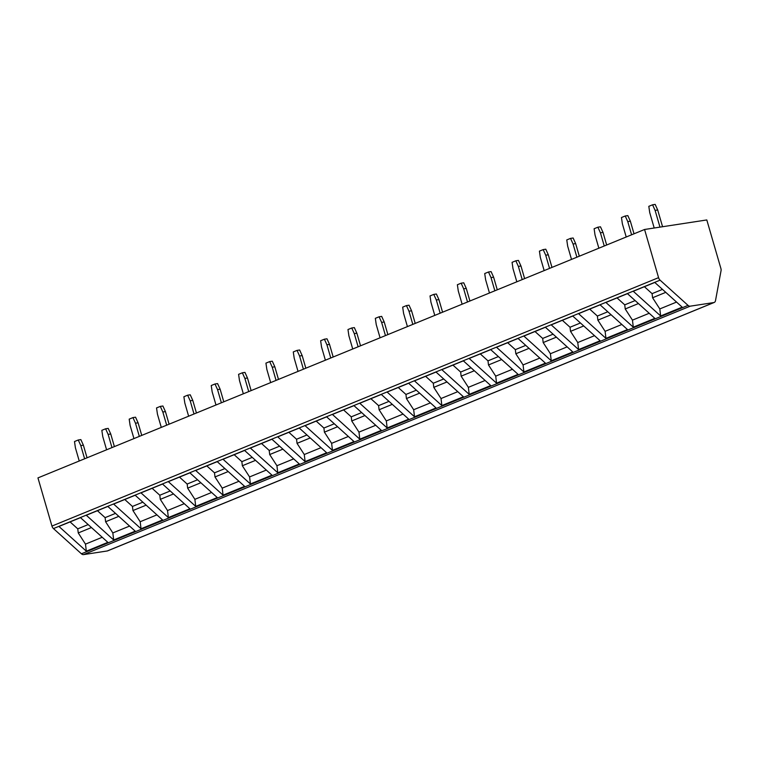 <?xml version="1.0" encoding="UTF-8"?>
<svg xmlns="http://www.w3.org/2000/svg" width="759" height="759" viewBox="0 0 759 759"><rect width="100%" height="100%" fill="white"/><g stroke="black" fill="none" stroke-linecap="round" stroke-linejoin="round"><path stroke-width="1.14" d="M690.178 306.181L83.566 554.601A3.89 2.581 -112.3 0 1 81.412 553.795L53.462 528.577A3.89 2.581 -112.3 0 1 51.944 526.072L37.95 477.904L644.571 229.484L658.565 277.652A3.89 2.581 67.7 0 0 660.083 280.156L688.034 305.374A3.89 2.581 67.7 0 0 690.178 306.181L713.839 302.556A3.89 2.581 67.7 0 0 714.238 302.443A3.89 2.581 67.7 0 0 715.5 300.649L721.05 270.688A3.89 2.581 67.7 0 0 720.898 268.487L706.8 219.949L644.571 229.484M83.566 554.601L107.218 550.977A3.89 2.581 -112.3 0 0 107.617 550.873L714.238 302.443M633.3 327.176L605.919 302.471L627.456 293.648L654.837 318.353L633.3 327.176L632.456 320.137L625.226 308.96L624.733 304.843L617.048 297.907M605.948 338.372L578.567 313.666L600.103 304.852L627.484 329.558L605.948 338.372L605.113 331.332L597.874 320.156L597.38 316.038L589.696 309.112M578.605 349.576L551.224 324.871L572.751 316.048L600.141 340.753L578.605 349.576L577.76 342.537L570.531 331.36L570.037 327.243L562.353 320.307M551.252 360.772L523.871 336.066L545.408 327.252L572.789 351.958L551.252 360.772L550.408 353.732L543.178 342.556L542.685 338.438L535 331.512M523.909 371.976L496.528 347.271L518.055 338.448L545.436 363.153L523.909 371.976L523.065 364.927L515.835 353.76L515.342 349.643L507.657 342.707M496.557 383.172L469.176 358.466L490.712 349.643L518.093 374.358L496.557 383.172L495.712 376.132L488.483 364.956L487.99 360.838L480.305 353.912M441.823 369.661L469.214 394.376L490.741 385.553L463.36 360.848L441.823 369.661M414.48 380.866L441.861 405.572L463.398 396.758L436.017 372.043L414.48 380.866M387.128 392.061L414.509 416.776L436.046 407.953L408.665 383.248L387.128 392.061M359.785 403.266L387.166 427.972L408.703 419.158L381.312 394.443L359.785 403.266M332.433 414.461L359.813 439.176L381.35 430.353L353.969 405.648L332.433 414.461M305.08 425.666L332.47 450.372L353.998 441.558L326.617 416.843L305.08 425.666M277.737 436.861L305.118 461.576L326.655 452.753L299.274 428.048L277.737 436.861M250.385 448.066L277.766 472.772L299.302 463.958L271.921 439.243L250.385 448.066M223.042 459.261L250.423 483.976L271.959 475.153L244.569 450.448L223.042 459.261M195.689 470.466L223.07 495.172L244.607 486.358L217.226 461.643L195.689 470.466M168.346 481.661L195.727 506.376L217.254 497.553L189.873 472.848L168.346 481.661M140.994 492.866L168.375 517.572L189.911 508.758L162.53 484.043L140.994 492.866M113.641 504.061L141.032 528.776L162.559 519.953L135.178 495.248L113.641 504.061M86.298 515.266L113.679 539.972L135.216 531.158L107.835 506.443L86.298 515.266M58.946 526.461L86.327 551.176L107.863 542.353L80.482 517.647L58.946 526.461M660.653 315.972L633.262 291.266L654.799 282.452L682.18 307.158L660.653 315.972L659.808 308.932L652.579 297.756L652.085 293.648L644.4 286.712M676.554 302.073L659.808 308.932M665.776 292.348L652.579 297.756M662.484 289.378L652.085 293.648M649.201 313.277L632.456 320.137M638.423 303.553L625.226 308.96M635.141 300.583L624.733 304.843M621.858 324.472L605.113 331.332M611.08 314.748L597.874 320.156M607.788 311.778L597.38 316.038M594.506 335.677L577.76 342.537M583.728 325.953L570.531 331.36M580.436 322.983L570.037 327.243M567.153 346.872L550.408 353.732M556.385 337.148L543.178 342.556M553.093 334.178L542.685 338.438M539.81 358.077L523.065 364.927M529.032 348.353L515.835 353.76M525.74 345.383L515.342 349.643M512.458 369.272L495.712 376.132M501.68 359.548L488.483 364.956M498.397 356.578L487.99 360.838M469.214 394.376L468.369 387.327L461.13 376.16L460.647 372.043L452.962 365.107M485.115 380.477L468.369 387.327M474.337 370.753L461.13 376.16M471.045 367.783L460.647 372.043M441.861 405.572L441.017 398.532L433.787 387.356L433.294 383.238L425.609 376.312M457.762 391.672L441.017 398.532M446.985 381.948L433.787 387.356M443.702 378.978L433.294 383.238M414.509 416.776L413.664 409.727L406.435 398.56L405.942 394.443L398.257 387.507M430.419 402.877L413.664 409.727M419.642 393.153L406.435 398.56M416.349 390.183L405.942 394.443M387.166 427.972L386.322 420.932L379.092 409.756L378.599 405.638L370.914 398.712M403.067 414.072L386.322 420.932M392.289 404.348L379.092 409.756M388.997 401.378L378.599 405.638M359.813 439.176L358.969 432.127L351.74 420.96L351.246 416.843L343.561 409.907M375.714 425.277L358.969 432.127M364.946 415.553L351.74 420.96M361.654 412.583L351.246 416.843M332.47 450.372L331.626 443.332L324.397 432.156L323.903 428.038L316.218 421.103M348.372 436.472L331.626 443.332M337.594 426.748L324.397 432.156M334.302 423.778L323.903 428.038M305.118 461.576L304.274 454.527L297.044 443.351L296.551 439.243L288.866 432.307M321.019 447.677L304.274 454.527M310.241 437.952L297.044 443.351M306.959 434.983L296.551 439.243M277.766 472.772L276.931 465.732L269.692 454.556L269.198 450.438L261.513 443.503M293.676 458.872L276.931 465.732M282.898 449.148L269.692 454.556M279.606 446.178L269.198 450.438M250.423 483.976L249.578 476.927L242.349 465.751L241.855 461.643L234.17 454.707M266.324 470.068L249.578 476.927M255.546 460.352L242.349 465.751M252.254 457.383L241.855 461.643M223.07 495.172L222.226 488.132L214.996 476.956L214.503 472.838L206.818 465.903M238.971 481.272L222.226 488.132M228.203 471.548L214.996 476.956M224.911 468.578L214.503 472.838M195.727 506.376L194.883 499.327L187.653 488.151L187.16 484.043L179.475 477.107M211.628 492.468L194.883 499.327M200.85 482.752L187.653 488.151M197.558 479.783L187.16 484.043M168.375 517.572L167.53 510.532L160.301 499.356L159.807 495.238L152.123 488.303M184.276 503.672L167.53 510.532M173.498 493.948L160.301 499.356M170.215 490.978L159.807 495.238M141.032 528.776L140.187 521.727L132.948 510.551L132.455 506.443L124.78 499.507M156.933 514.868L140.187 521.727M146.155 505.152L132.948 510.551M142.863 502.183L132.455 506.443M113.679 539.972L112.835 532.932L105.605 521.756L105.112 517.638L97.427 510.703M129.58 526.072L112.835 532.932M118.802 516.348L105.605 521.756M115.52 513.378L105.112 517.638M86.327 551.176L85.482 544.127L78.253 532.951L77.76 528.843L70.075 521.907M102.237 537.268L85.482 544.127M91.46 527.552L78.253 532.951M88.167 524.583L77.76 528.843M654.201 228.004L649.723 212.605L648.812 206.334L652.579 204.797L655.112 210.395L659.969 227.121M652.579 204.797L655.169 204.399L657.702 209.996L662.56 226.723M657.702 209.996L655.112 210.395M631.592 234.797L627.759 221.6L625.226 215.992L621.46 217.539L622.38 223.801L626.213 236.998M634.021 233.8L630.359 221.201L627.826 215.594L625.226 215.992M627.759 221.6L630.359 221.201M604.249 245.992L600.416 232.795L597.883 227.197L594.117 228.734L595.028 235.005L598.86 248.202M606.669 245.005L603.007 232.396L600.473 226.799L597.883 227.197M600.416 232.795L603.007 232.396M576.897 257.197L573.064 244L570.531 238.392L566.764 239.939L567.685 246.201L571.518 259.398M579.316 256.2L575.654 243.601L573.13 237.994L570.531 238.392M573.064 244L575.654 243.601M549.554 268.392L545.721 255.195L543.188 249.597L539.421 251.134L540.332 257.405L544.165 270.602M551.973 267.405L548.311 254.796L545.778 249.199L543.188 249.597M545.721 255.195L548.311 254.796M522.201 279.597L518.369 266.4L515.835 260.792L512.069 262.339L512.989 268.601L516.822 281.798M524.621 278.6L520.959 266.001L518.425 260.394L515.835 260.792M518.369 266.4L520.959 266.001M494.859 290.792L491.016 277.595L488.492 271.997L484.716 273.534L485.637 279.805L489.47 293.002M497.278 289.805L493.616 277.196L491.082 271.599L488.492 271.997M491.016 277.595L493.616 277.196M467.506 301.997L463.673 288.799L461.14 283.192L457.373 284.739L458.284 291.001L462.127 304.198M469.925 301L466.263 288.401L463.73 282.794L461.14 283.192M463.673 288.799L466.263 288.401M440.154 313.192L436.321 299.995L433.787 294.397L430.021 295.934L430.941 302.205L434.774 315.402M442.573 312.205L438.92 299.596L436.387 293.999L433.787 294.397M436.321 299.995L438.92 299.596M412.811 324.397L408.978 311.199L406.444 305.592L402.678 307.139L403.589 313.401L407.422 326.598M415.23 323.4L411.568 310.801L409.035 305.194L406.444 305.592M408.978 311.199L411.568 310.801M385.458 335.592L381.625 322.395L379.092 316.797L375.326 318.334L376.246 324.605L380.079 337.802M387.877 334.605L384.215 321.996L381.692 316.399L379.092 316.797M381.625 322.395L384.215 321.996M358.115 346.797L354.282 333.599L351.749 327.992L347.973 329.539L348.893 335.801L352.726 348.998M360.534 345.8L356.872 333.201L354.339 327.594L351.749 327.992M354.282 333.599L356.872 333.201M330.763 357.992L326.93 344.795L324.397 339.197L320.63 340.734L321.541 347.005L325.383 360.202M333.182 357.005L329.52 344.396L326.987 338.799L324.397 339.197M326.93 344.795L329.52 344.396M303.41 369.197L299.577 355.999L297.044 350.392L293.278 351.939L294.198 358.201L298.031 371.398M305.839 368.2L302.177 355.601L299.644 349.994L297.044 350.392M299.577 355.999L302.177 355.601M276.067 380.392L272.234 367.195L269.701 361.588L265.935 363.134L266.845 369.405L270.678 382.593M278.487 379.405L274.824 366.796L272.291 361.199L269.701 361.588M272.234 367.195L274.824 366.796M248.715 391.597L244.882 378.399L242.349 372.792L238.582 374.339L239.502 380.601L243.335 393.798M251.134 390.6L247.472 378.001L244.948 372.394L242.349 372.792M244.882 378.399L247.472 378.001M221.372 402.792L217.539 389.595L215.006 383.988L211.239 385.534L212.15 391.796L215.983 404.993M223.791 401.805L220.129 389.196L217.596 383.599L215.006 383.988M217.539 389.595L220.129 389.196M194.019 413.997L190.186 400.799L187.653 395.192L183.887 396.739L184.807 403.001L188.64 416.198M196.439 413L192.777 400.401L190.243 394.794L187.653 395.192M190.186 400.799L192.777 400.401M166.676 425.192L162.834 411.995L160.31 406.388L156.534 407.934L157.455 414.196L161.287 427.393M169.096 424.205L165.434 411.596L162.9 405.999L160.31 406.388M162.834 411.995L165.434 411.596M139.324 436.397L135.491 423.199L132.958 417.592L129.191 419.139L130.102 425.401L133.945 438.598M141.743 435.4L138.081 422.801L135.548 417.194L132.958 417.592M135.491 423.199L138.081 422.801M111.971 447.592L108.139 434.395L105.605 428.788L101.839 430.334L102.759 436.596L106.592 449.793M114.391 446.605L110.738 433.996L108.205 428.399L105.605 428.788M108.139 434.395L110.738 433.996M84.629 458.797L80.796 445.599L78.262 439.992L74.496 441.539L75.407 447.801L79.24 460.998M87.048 457.8L83.386 445.201L80.852 439.594L78.262 439.992M80.796 445.599L83.386 445.201M688.034 305.374L81.412 553.795M660.083 280.156L53.462 528.577M658.565 277.652L51.944 526.072M713.839 302.556L107.218 550.977"/></g></svg>
